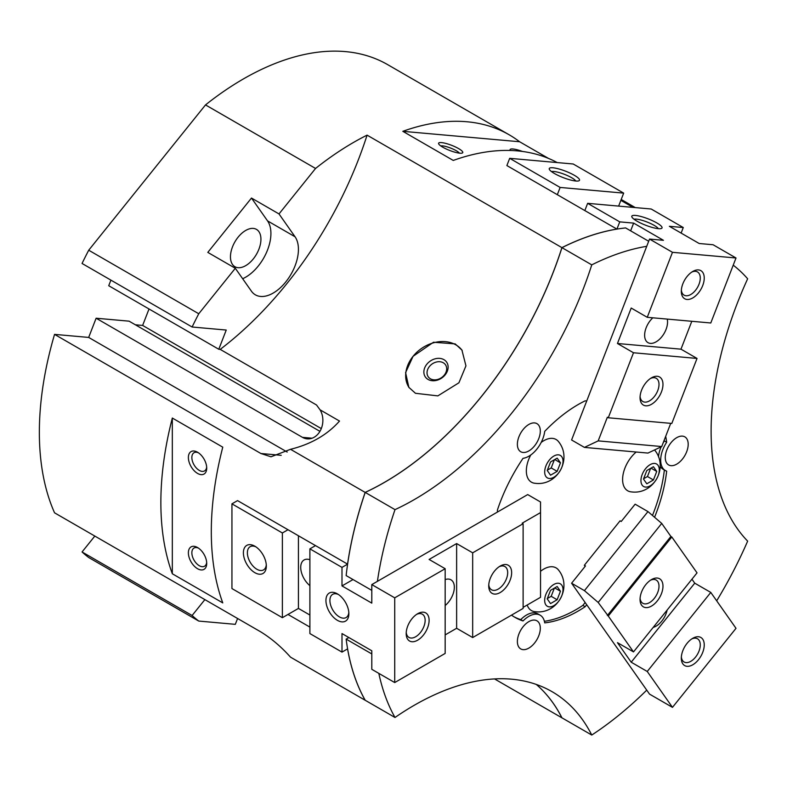 <?xml version="1.0" encoding="UTF-8"?>
<svg xmlns="http://www.w3.org/2000/svg" width="787" height="787" viewBox="0 0 787 787"><rect width="100%" height="100%" fill="white"/><g stroke="black" fill="none" stroke-linecap="round" stroke-linejoin="round"><path stroke-width="1.18" d="M518.918 633.988A16.212 9.355 -60 0 1 536.95 620.825A16.212 9.355 -60 0 1 538.77 635.758A16.212 9.355 -60 0 1 520.738 648.911A16.212 9.355 -60 0 1 518.918 633.988M666.796 450.016A16.212 9.355 -60 0 1 684.838 436.864A16.212 9.355 -60 0 1 686.658 451.787A16.212 9.355 -60 0 1 668.625 464.94A16.212 9.355 -60 0 1 666.796 450.016M518.918 436.805A16.212 9.355 -60 0 1 536.95 423.652A16.212 9.355 -60 0 1 538.77 438.585A16.212 9.355 -60 0 1 520.738 451.738A16.212 9.355 -60 0 1 518.918 436.805M253.316 258.893A21.554 12.444 -60 0 1 234.92 266.714A21.554 12.444 -60 0 1 238.077 237.212A21.554 12.444 -60 0 1 256.473 229.391A21.554 12.444 -60 0 1 253.316 258.893M510.261 150.465A12.966 2.745 -158.8 0 1 510.153 150.258A12.966 2.745 -158.8 0 1 522.401 151.438M459.411 153.15A10.516 2.223 21.2 0 0 456.263 150.72A10.516 2.223 21.2 0 0 440.71 145.89M442.747 147.189A12.966 2.745 -158.8 0 1 438.674 143.873A12.966 2.745 -158.8 0 1 444.911 143.195A12.966 2.745 -158.8 0 1 458.634 148.615A12.966 2.745 -158.8 0 1 462.284 153.032A12.966 2.745 -158.8 0 1 442.747 147.189M198.462 452.81A10.516 6.07 -120 0 0 194.035 452.712A10.516 6.07 -120 0 0 192.422 461.133A10.516 6.07 -120 0 0 199.288 470.4A10.516 6.07 -120 0 0 204.541 470.921A10.516 6.07 -120 0 0 206.676 467.025M197.547 473.41A12.966 7.486 60 0 1 188.378 457.522A12.966 7.486 60 0 1 197.547 452.23L197.547 452.23A12.966 7.486 60 0 1 206.715 468.108A12.966 7.486 60 0 1 197.547 473.41M198.462 548.116A10.516 6.07 -120 0 0 194.035 548.018A10.516 6.07 -120 0 0 192.422 556.439A10.516 6.07 -120 0 0 199.288 565.705A10.516 6.07 -120 0 0 204.541 566.227A10.516 6.07 -120 0 0 206.676 562.331M197.547 568.716A12.966 7.486 60 0 1 188.378 552.828A12.966 7.486 60 0 1 197.547 547.536L197.547 547.536A12.966 7.486 60 0 1 206.715 563.413A12.966 7.486 60 0 1 197.547 568.716M645.527 487.074A12.966 7.486 -60 0 1 642.172 474.551A12.966 7.486 -60 0 1 654.695 463.435A12.966 7.486 -60 0 1 658.06 475.968A12.966 7.486 -60 0 1 645.527 487.074M631.312 491.885A24.643 14.225 -60 0 1 630.967 491.855A24.643 14.225 -60 0 1 622.832 476.105A24.643 14.225 -60 0 1 636.191 452.023M549.267 478.476A12.966 7.486 -60 0 1 545.912 465.953A12.966 7.486 -60 0 1 558.445 454.837A12.966 7.486 -60 0 1 561.8 467.37A12.966 7.486 -60 0 1 549.267 478.476M535.052 483.287A24.643 14.225 -60 0 1 534.707 483.257A24.643 14.225 -60 0 1 530.733 455.014M541.181 442.432A24.643 14.225 -60 0 1 552.484 438.379A24.643 14.225 -60 0 1 558.652 441.782C572.434 459.018 557.511 485.904 535.632 483.356L534.707 483.257M549.257 606.866A12.966 7.486 -60 0 1 545.893 594.342A12.966 7.486 -60 0 1 558.426 583.236A12.966 7.486 -60 0 1 561.78 595.759A12.966 7.486 -60 0 1 549.257 606.866M535.042 611.686A24.643 14.225 -60 0 1 534.688 611.647A24.643 14.225 -60 0 1 527.182 605.016M540.541 571.303A24.643 14.225 -60 0 1 552.464 566.768A24.643 14.225 -60 0 1 558.632 570.172C572.415 587.407 557.501 614.303 535.613 611.745L534.688 611.647M347.618 564.082L347.559 564.122A288.573 166.608 -60 0 1 365.158 492.396L290.521 449.298L270.994 456.794L260.89 453.509L54.549 334.377A288.573 166.608 120 0 0 54.549 512.819L260.89 631.951C271.446 638.483 281.323 646.875 290.521 657.155L365.158 700.243A288.573 166.608 -60 0 1 347.569 648.882M430.42 378.793A10.516 8.293 144.9 0 1 428.256 376.825A10.516 8.293 144.9 0 1 430.666 365.158A10.516 8.293 144.9 0 1 443.297 362.777A10.516 8.293 144.9 0 1 445.462 364.745A10.516 8.293 144.9 0 1 443.051 376.412A10.516 8.293 144.9 0 1 430.42 378.793M428.049 379.432A12.966 10.231 144.9 0 1 426.82 364.253A12.966 10.231 144.9 0 1 443.937 359.669A12.966 10.231 144.9 0 1 445.167 374.848A12.966 10.231 144.9 0 1 428.049 379.432M409.161 387.755A32.424 25.568 144.9 0 1 413.067 356.314L433.48 342.247L455.171 343.889L461.92 350.058L465.943 365.857L458.919 382.787L437.828 395.891L415.457 393.284L408.866 387.342L405.59 372.605L413.067 356.314A32.424 25.568 144.9 0 1 455.85 344.844A32.424 25.568 144.9 0 1 462.215 350.49M561.938 717.803A288.573 166.608 -60 0 1 561.908 717.823A275.607 159.122 120 0 0 536.272 684.434A275.607 159.122 -60 0 1 561.957 717.842L591.765 735.048A288.573 166.608 -60 0 0 646.737 690.13M365.158 492.396A275.607 159.122 120 0 0 561.908 247.63A288.573 166.608 -60 0 1 616.88 229.076L616.87 229.115M716.682 600.825A288.573 166.608 -60 0 0 747.65 541.131A275.607 159.122 -60 0 1 747.65 278.785A288.573 166.608 -60 0 0 733.228 265.16M616.88 229.076L506.877 165.565L509.691 158.325L573.221 164.001L623.668 193.12L618.631 206.105M648.695 241.265L625.606 227.925A288.573 166.608 120 0 0 561.957 247.659L591.765 264.865A288.573 166.608 -60 0 1 646.737 246.311M591.765 264.865A275.607 159.122 -60 0 1 395.005 509.632L365.207 492.416A288.573 166.608 120 0 0 346.142 575.582L371.798 590.388M561.957 247.659A275.607 159.122 -60 0 1 365.207 492.416M309.891 627.091L287.993 614.45M371.798 653.928L346.142 639.113A288.573 166.608 120 0 0 365.207 700.273L395.005 717.478A275.607 159.122 -60 0 1 552.012 691.645A275.607 159.122 -60 0 1 591.765 735.048M561.908 717.823L494.541 678.925M395.005 717.478A288.573 166.608 -60 0 1 378.822 673.377M377.416 581.357A288.573 166.608 -60 0 1 395.005 509.632M348.867 637.549L346.142 639.113M204.876 599.615L192.107 615.503L82.055 551.962L94.824 536.075M82.055 551.962A288.573 166.608 120 0 0 88.715 557.53L198.767 621.071A288.573 166.608 -60 0 1 192.107 615.503M54.549 334.377L88.675 337.426L96.122 318.223L129.088 321.165L319.945 431.355M135.344 324.785L142.634 325.434L149.018 308.976M509.199 134.803A288.573 166.608 -60 0 1 519.607 141.749L402.816 131.321A288.573 166.608 -60 0 1 509.199 134.803L387.686 64.652A288.573 166.608 120 0 0 205.505 104.917L88.715 250.217A288.573 166.608 120 0 0 82.055 263.468L192.107 327.008L226.233 330.048L218.786 349.261L108.734 285.72L110.908 280.123M237.585 618.493L235.313 624.337L198.767 621.071M298.43 535.75L298.43 608.42L282.376 617.687L231.939 588.568L231.939 503.847L237.556 500.611L347.559 564.122M172.323 573.772A288.573 166.608 -60 0 1 172.323 418.045L222.77 447.164A288.573 166.608 120 0 0 222.77 602.891L172.323 573.772L172.323 418.045M88.675 337.426L287.216 452.053M96.122 318.223L302.464 437.356A17.835 14.068 -84.9 0 0 307.186 438.861A17.835 14.068 -84.9 0 0 321.007 429.279A17.835 14.068 -84.9 0 0 320.043 409.811L339.512 421.055C327.323 434.808 311.003 444.222 290.521 449.298M218.786 349.261L220.212 349.389A275.607 159.122 120 0 0 367.076 135.138L561.908 247.63M242.662 278.716A35.671 20.59 120 0 0 266.734 251.958A35.671 20.59 120 0 0 267.541 220.881L251.486 198.049L279.001 213.936L315.557 168.457A288.573 166.608 -60 0 1 367.076 135.138M279.001 213.936L295.046 236.769A35.671 20.59 -60 0 1 288.563 278.175A35.671 20.59 -60 0 1 255.372 294.83A35.671 20.59 -60 0 1 251.368 291.111L235.313 268.278L207.807 252.391L251.486 198.049M192.107 327.008A288.573 166.608 -60 0 1 198.767 313.757L235.313 268.278M220.212 349.389L316.512 404.98L320.043 409.811M142.634 325.434L321.303 428.59M560.472 462.835L557.166 471.364L550.546 475.191L547.24 470.478L550.546 461.949L557.166 458.132L560.472 462.835L554.746 459.529M547.368 470.144L551.205 467.931L554.382 459.736M557.166 471.364L551.205 467.931M656.732 471.433L653.426 479.962L646.806 483.789L643.5 479.076L646.806 470.547L653.426 466.73L656.732 471.433L651.006 468.127M643.628 478.742L647.465 476.529L650.642 468.334M653.426 479.962L647.465 476.529M560.452 591.234L557.147 599.763L550.526 603.58L547.221 598.868L550.526 590.339L557.147 586.522L560.452 591.234L554.727 587.919M547.349 598.533L551.185 596.32L554.363 588.125M557.147 599.763L551.185 596.32M654.558 449.948A24.643 14.225 -60 0 1 654.912 450.38C668.694 467.616 653.771 494.511 631.892 491.954L630.967 491.855M557.216 162.575A288.573 166.608 120 0 0 453.253 160.44L402.816 131.321M519.607 141.749L548.431 158.384M497.433 512.062L497.433 509.966A126.451 73.004 -60 0 1 523.04 458.319A22.695 13.104 120 0 0 544.712 431.365A126.451 73.004 -60 0 1 585.154 400.839L586.728 400.986M665.694 436.313A126.451 73.004 -60 0 1 666.678 442.255A22.695 13.104 120 0 0 665.379 470.557L663.087 469.239A22.695 13.104 -60 0 1 660.185 466.327M658.483 456.814A22.695 13.104 -60 0 1 661.169 446.809M663.097 443.002A22.695 13.104 -60 0 1 664.385 440.936A126.451 73.004 120 0 0 664.258 440.022M665.379 470.557A22.695 13.104 120 0 0 666.678 471.157A126.451 73.004 -60 0 1 654.577 517.266M666.678 442.255L664.385 440.936M523.04 620.953L520.748 619.625A22.695 13.104 -60 0 1 537.905 613.89L540.197 615.218A22.695 13.104 120 0 0 523.04 620.953A126.451 73.004 -60 0 1 514.914 617.333A126.451 73.004 -60 0 1 511.491 615.129M513.783 616.654A126.451 73.004 120 0 0 520.748 619.625M586.728 604.75L585.154 606.708A126.451 73.004 -60 0 1 544.712 622.881A22.695 13.104 120 0 0 540.197 615.218M585.154 606.708L582.862 605.38L585.154 602.527M544.397 621.307A126.451 73.004 120 0 0 582.862 605.38M652.472 515.465A126.451 73.004 120 0 0 664.366 469.977M88.715 250.217L198.767 313.757M620.854 200.36L633.023 207.384M205.505 104.917L315.557 168.457M681.365 290.078A13.409 7.742 120 0 0 684.09 295.155A13.409 7.742 120 0 0 686.048 295.764A13.409 7.742 120 0 0 698.315 285.868A13.409 7.742 120 0 0 697.489 271.938A13.409 7.742 120 0 0 695.531 271.328A13.409 7.742 120 0 0 691.734 272.115M687.041 299.463A16.212 9.355 -60 0 1 681.316 291.308A16.212 9.355 -60 0 1 692.776 271.456A16.212 9.355 -60 0 1 698.512 269.921A16.212 9.355 -60 0 1 702.702 285.583A16.212 9.355 -60 0 1 687.041 299.463M640.087 396.451A13.409 7.742 120 0 0 642.822 401.518A13.409 7.742 120 0 0 644.779 402.127A13.409 7.742 120 0 0 657.047 392.231A13.409 7.742 120 0 0 656.22 378.301A13.409 7.742 120 0 0 654.263 377.701A13.409 7.742 120 0 0 650.465 378.478M645.773 405.826A16.212 9.355 -60 0 1 640.047 397.681A16.212 9.355 -60 0 1 651.508 377.819A16.212 9.355 -60 0 1 657.243 376.284A16.212 9.355 -60 0 1 661.434 391.946A16.212 9.355 -60 0 1 645.773 405.826M551.53 171.615A13.409 2.833 -158.8 0 1 553.91 171.487A13.409 2.833 -158.8 0 1 566.778 175.294A13.409 2.833 -158.8 0 1 575.759 181.01M575.848 181.02A16.212 3.423 -158.8 0 1 560.069 176.318A16.212 3.423 -158.8 0 1 549.356 169.362A16.212 3.423 -158.8 0 1 552.917 167.779A16.212 3.423 -158.8 0 1 571.746 173.907A16.212 3.423 -158.8 0 1 578.878 180.813A16.212 3.423 -158.8 0 1 575.848 181.02M658.385 228.673A16.212 3.423 -158.8 0 1 642.605 223.97A16.212 3.423 -158.8 0 1 631.902 217.015A16.212 3.423 -158.8 0 1 635.463 215.431A16.212 3.423 -158.8 0 1 654.282 221.56A16.212 3.423 -158.8 0 1 661.414 228.466A16.212 3.423 -158.8 0 1 658.385 228.673M634.066 219.268A13.409 2.833 -158.8 0 1 636.447 219.14A13.409 2.833 -158.8 0 1 649.314 222.947A13.409 2.833 -158.8 0 1 658.296 228.663M667.238 319.099A16.212 9.355 -60 0 1 662.949 335.262A16.212 9.355 -60 0 1 650.357 343.378A16.212 9.355 -60 0 1 647.986 342.65A16.212 9.355 -60 0 1 652.826 317.81M587.643 203.331L651.183 209.008L683.273 227.541L669.373 226.302L699.181 243.508L713.081 244.747L736.012 257.988L672.472 252.312L649.541 239.071L663.441 240.31L633.633 223.105L619.743 221.865L587.643 203.331L584.83 210.572M630.643 230.837L633.633 223.105M670.731 423.347L661.729 446.544L647.967 453.076L584.426 447.4L598.189 440.877L607.357 417.238L608.272 417.769L633.496 352.763L617.451 343.496L631.204 308.042L647.248 317.309L710.789 322.985L736.012 257.988M649.541 239.071L571.588 439.982L584.426 447.4M691.803 321.293L680.981 349.172L697.036 358.439L633.496 352.763M680.981 349.172L617.451 343.496M608.272 417.769L671.813 423.445L697.036 358.439M557.324 194.684L560.128 187.444L623.668 193.12M560.128 187.444L509.691 158.325M616.929 229.106L619.743 221.865M661.729 446.544L598.189 440.877M681.129 233.08L683.273 227.541M647.248 317.309L672.472 252.312M406.23 632.345A13.409 7.742 120 0 0 408.965 637.421A13.409 7.742 120 0 0 419.294 633.83A13.409 7.742 120 0 0 425.147 620.333A13.409 7.742 120 0 0 422.363 614.204A13.409 7.742 120 0 0 416.608 614.372M429.112 620.333A16.212 9.355 -60 0 1 417.651 640.195A16.212 9.355 -60 0 1 406.19 633.574A16.212 9.355 -60 0 1 417.651 613.722A16.212 9.355 -60 0 1 429.112 620.333M488.776 584.692A13.409 7.742 120 0 0 491.501 589.768A13.409 7.742 120 0 0 501.831 586.177A13.409 7.742 120 0 0 507.684 572.68A13.409 7.742 120 0 0 504.9 566.551A13.409 7.742 120 0 0 499.145 566.719M511.648 572.68A16.212 9.355 -60 0 1 500.188 592.542A16.212 9.355 -60 0 1 488.727 585.922A16.212 9.355 -60 0 1 500.188 566.069A16.212 9.355 -60 0 1 511.648 572.68M266.281 564.84A13.409 7.742 60 0 1 263.556 569.906A13.409 7.742 60 0 1 253.227 566.315A13.409 7.742 60 0 1 247.374 552.828A13.409 7.742 60 0 1 250.148 546.69A13.409 7.742 60 0 1 255.903 546.867M266.331 566.069A16.212 9.355 60 0 1 254.87 572.68A16.212 9.355 60 0 1 243.399 552.828A16.212 9.355 60 0 1 254.87 546.208A16.212 9.355 60 0 1 266.331 566.069M348.867 613.722A16.212 9.355 60 0 1 337.407 620.333A16.212 9.355 60 0 1 325.936 600.481A16.212 9.355 60 0 1 337.407 593.86A16.212 9.355 60 0 1 348.867 613.722M348.818 612.493A13.409 7.742 60 0 1 346.093 617.559A13.409 7.742 60 0 1 335.764 613.968A13.409 7.742 60 0 1 329.91 600.481A13.409 7.742 60 0 1 332.685 594.342A13.409 7.742 60 0 1 338.449 594.519M445.167 579.566A16.212 9.355 -60 0 1 450.981 579.822A16.212 9.355 -60 0 1 454.335 587.24A16.212 9.355 -60 0 1 445.167 605.508M309.891 585.656A16.212 9.355 60 0 1 300.723 567.388A16.212 9.355 60 0 1 304.077 559.97A16.212 9.355 60 0 1 309.891 559.714M371.798 650.78L341.991 633.574L341.991 652.108L309.891 633.574L309.891 548.854L341.991 567.388L341.991 585.922L371.798 603.127L371.798 584.593L394.72 597.835L394.72 682.555L371.798 669.314L371.798 650.78M394.72 682.555L445.167 653.426L445.167 568.716L429.112 559.449L456.627 543.561L472.672 552.828L472.672 637.549L523.119 608.42L523.119 523.709L522.194 523.178L540.541 512.583L540.541 501.998L527.703 494.58L371.798 584.593M456.627 543.561L456.627 628.282L445.167 634.902M472.672 637.549L456.627 628.282M523.119 523.709L472.672 552.828M445.167 568.716L394.72 597.835M315.508 545.617L309.891 548.854M309.891 615.041L298.43 608.42M282.376 617.687L282.376 532.976L287.993 529.73M231.939 503.847L282.376 532.976M347.608 648.862L341.991 652.108M540.541 512.583L540.541 597.303L523.119 607.367M347.608 564.141L341.991 567.388M353.029 579.547L341.991 585.922M681.365 656.919A13.409 7.742 120 0 0 684.09 661.995A13.409 7.742 120 0 0 695.531 657.125A13.409 7.742 120 0 0 697.489 638.778A13.409 7.742 120 0 0 691.734 638.946M687.041 643.373A16.212 9.355 -60 0 1 692.776 638.296A16.212 9.355 -60 0 1 703.853 641.71A16.212 9.355 -60 0 1 698.512 659.683A16.212 9.355 -60 0 1 681.316 658.148A16.212 9.355 -60 0 1 687.041 643.373M640.087 598.209A13.409 7.742 120 0 0 642.822 603.285A13.409 7.742 120 0 0 654.263 598.415A13.409 7.742 120 0 0 656.22 580.068A13.409 7.742 120 0 0 650.465 580.235M645.773 584.662A16.212 9.355 -60 0 1 651.508 579.586A16.212 9.355 -60 0 1 662.585 583A16.212 9.355 -60 0 1 657.243 600.973A16.212 9.355 -60 0 1 640.047 599.438A16.212 9.355 -60 0 1 645.773 584.662M667.14 610.053A16.212 9.355 -60 0 1 661.828 621.061A16.212 9.355 -60 0 1 653.21 627.387M607.357 615.503L670.898 536.459L671.813 536.99L608.272 616.034L598.189 602.458L584.426 590.634L647.967 511.589L635.129 504.182L621.228 521.476L620.087 520.807L584.347 565.273L585.125 566.384M584.426 590.634L571.588 583.226L585.489 565.932L584.347 565.273M631.204 662.211L694.744 583.177L710.789 592.434L647.248 671.478L631.204 662.211L617.451 642.645L633.496 651.911L697.036 572.867L671.813 536.99M691.95 579.193L694.744 583.177M608.272 616.034L633.496 651.911M571.588 583.226L649.541 694.124L672.472 707.356L736.012 628.321L710.789 592.434M647.248 671.478L672.472 707.356M598.189 602.458L661.729 523.414L670.898 536.459M647.967 511.589L661.729 523.414M281.225 455.329L260.89 453.509M312.095 438.211L302.464 437.356M295.046 236.769L267.541 220.881M635.266 207.591L621.209 199.465"/></g></svg>
